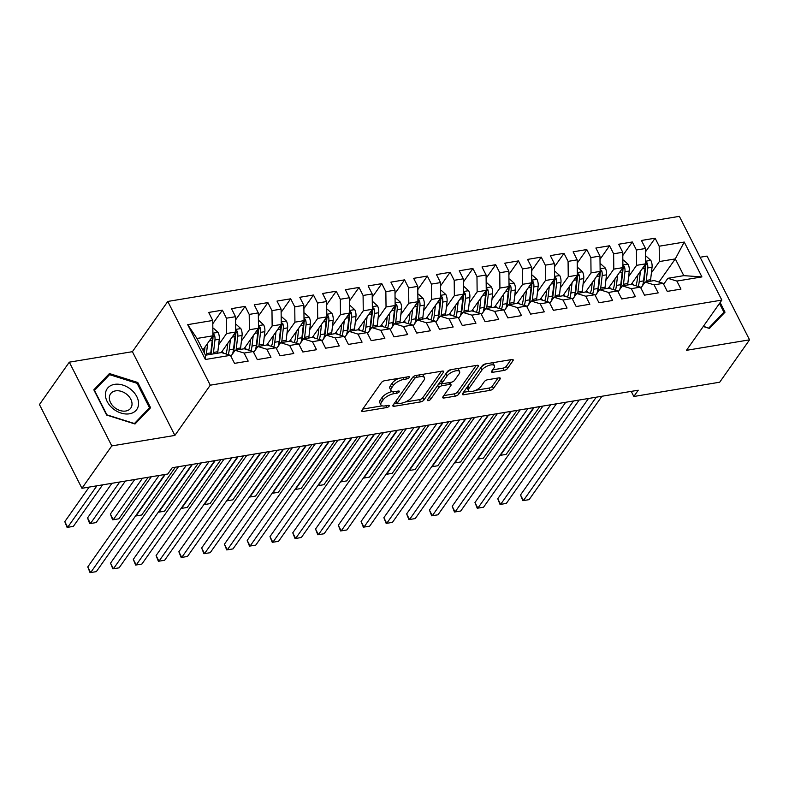 <?xml version="1.0" encoding="UTF-8"?>
<svg xmlns="http://www.w3.org/2000/svg" width="789" height="789" viewBox="0 0 789 789"><rect width="100%" height="100%" fill="white"/><g stroke="black" fill="none" stroke-linecap="round" stroke-linejoin="round"><path stroke-width="1.18" d="M409.294 377.536A1.913 0.779 153.1 0 0 409.442 376.935A1.913 0.779 153.1 0 0 408.495 376.718L384.736 380.673A2.732 1.114 153.1 0 0 381.412 382.586L361.875 410.319A2.732 1.114 153.1 0 0 361.678 411.177A2.732 1.114 153.1 0 0 363.029 411.483L386.788 407.538A1.913 0.779 153.1 0 0 389.105 406.197A1.913 0.779 153.1 0 0 389.243 405.595A1.913 0.779 153.1 0 0 388.306 405.378L385.229 405.891A8.728 3.57 153.1 0 1 380.919 404.915A8.728 3.57 153.1 0 1 381.551 402.153L383.178 399.836A8.728 3.57 153.1 0 1 393.81 393.721L396.877 393.208A1.913 0.779 153.1 0 0 399.204 391.867A1.913 0.779 153.1 0 0 399.342 391.265A1.913 0.779 153.1 0 0 398.396 391.048L395.328 391.561A8.728 3.57 153.1 0 1 391.009 390.585A8.728 3.57 153.1 0 1 391.64 387.823L393.267 385.515A8.728 3.57 153.1 0 1 403.899 379.391L406.976 378.878A1.913 0.779 153.1 0 0 409.294 377.536M504.191 370.396A2.732 1.114 153.1 0 0 507.505 368.483L512.988 360.701A2.732 1.114 153.1 0 0 513.185 359.833A2.732 1.114 153.1 0 0 511.844 359.528L485.462 363.916A2.732 1.114 153.1 0 0 482.138 365.83L462.601 393.563A2.732 1.114 153.1 0 0 462.403 394.431A2.732 1.114 153.1 0 0 463.745 394.737L490.127 390.348A2.732 1.114 153.1 0 0 493.45 388.435L500.078 379.036A2.732 1.114 153.1 0 0 500.275 378.168A2.732 1.114 153.1 0 0 498.924 377.862L487.632 379.746A2.732 1.114 153.1 0 0 484.308 381.659L481.024 386.314A7.298 2.978 153.1 0 1 474.228 390.89A7.298 2.978 153.1 0 1 468.538 390.614A7.298 2.978 153.1 0 1 469.07 388.306L481.931 370.051A7.298 2.978 153.1 0 1 488.726 365.475A7.298 2.978 153.1 0 1 494.417 365.751A7.298 2.978 153.1 0 1 493.894 368.059L491.744 371.106A2.732 1.114 153.1 0 0 491.547 371.964A2.732 1.114 153.1 0 0 492.898 372.27L504.191 370.396L503.037 368.128A2.732 1.114 153.1 0 0 506.36 366.214L510.966 359.676M638.242 390.21L172.229 467.729L167.801 474.002L81.938 488.292L111.791 445.913L174.882 435.42L210.268 385.19L721.846 300.096L686.46 350.326L749.55 339.832L719.696 382.211L633.823 396.492L638.242 390.21M443.457 372.27A2.732 1.114 153.1 0 0 443.655 371.402A2.732 1.114 153.1 0 0 442.313 371.096L415.931 375.485A2.732 1.114 153.1 0 0 412.608 377.398L393.07 405.132A2.732 1.114 153.1 0 0 392.873 405.99A2.732 1.114 153.1 0 0 394.214 406.296L420.596 401.907A2.732 1.114 153.1 0 0 423.92 399.993L443.457 372.27L442.846 371.057M450.697 369.706L477.079 365.317A2.732 1.114 153.1 0 1 478.42 365.623A2.732 1.114 153.1 0 1 478.223 366.481L458.685 394.214A2.732 1.114 153.1 0 1 455.361 396.127L444.079 398.001A2.732 1.114 153.1 0 1 442.728 397.695A2.732 1.114 153.1 0 1 442.925 396.837L450.844 385.594A2.732 1.114 153.1 0 0 451.042 384.726A2.732 1.114 153.1 0 0 449.7 384.421L442.205 385.663A2.732 1.114 153.1 0 0 438.891 387.577L430.636 399.293A1.913 0.779 153.1 0 1 428.861 400.487A1.913 0.779 153.1 0 1 427.372 400.417A1.913 0.779 153.1 0 1 427.51 399.806L447.373 371.619A2.732 1.114 153.1 0 1 450.697 369.706M210.268 385.19L167.791 301.447L679.359 216.354L721.846 300.096M205.387 359.498L187.703 324.644L212.754 320.472L212.931 335.808L196.984 338.461L205.475 355.208L205.387 359.498L230.437 355.326L234.52 363.364L248.18 361.096L244.107 353.058L253.22 351.539L257.293 359.577L270.962 357.299L266.879 349.271L275.992 347.752L280.065 355.79L293.735 353.511L289.662 345.483L298.775 343.965L302.848 352.002L316.517 349.724L312.434 341.686L321.547 340.177L325.62 348.205L339.29 345.937L335.217 337.899L344.329 336.39L348.403 344.418L362.072 342.15L357.989 334.112L367.102 332.603L371.175 340.631L384.845 338.363L380.771 330.325L389.884 328.806L393.958 336.844L407.617 334.575L403.544 326.538L412.657 325.019L416.73 333.057L430.399 330.778L426.326 322.75L435.429 321.231L439.512 329.269L453.172 326.991L449.099 318.963L458.212 317.444L462.285 325.482L475.954 323.204L471.881 315.166L480.984 313.657L485.067 321.685L498.727 319.417L494.654 311.379L503.767 309.87L507.84 317.898L521.509 315.63L517.436 307.592L526.539 306.073L530.622 314.111L544.282 311.842L540.209 303.804L549.322 302.286L553.395 310.324L567.064 308.045L562.981 300.017L572.094 298.498L576.177 306.536L589.837 304.258L585.763 296.23L594.876 294.711L598.95 302.749L612.619 300.471L608.536 292.443L617.649 290.924L621.732 298.962L635.392 296.684L631.318 288.646L640.431 287.137L644.505 295.165L658.174 292.897L654.091 284.859L663.204 283.35L667.277 291.378L680.946 289.109L676.873 281.071L667.859 278.3L683.797 275.647L675.305 258.9L659.357 261.553L651.398 272.846M212.793 323.727L222.35 310.166L208.681 312.444L212.754 320.472M222.35 310.166L226.423 318.204L235.536 316.685L235.704 332.021L221.206 352.594M235.566 319.939L245.123 306.379L231.463 308.657L235.536 316.685M245.123 306.379L249.206 314.416L258.309 312.898L258.486 328.234L243.988 348.807M258.348 316.152L267.905 302.591L254.236 304.87L258.309 312.898M267.905 302.591L271.978 310.629L281.091 309.11L281.259 324.447L266.761 345.01M281.121 312.365L290.677 298.804L277.008 301.073L281.091 309.11M290.677 298.804L294.751 306.842L303.864 305.323L304.031 320.65L289.543 341.223M303.903 308.578L313.46 295.017L299.79 297.285L303.864 305.323M313.46 295.017L317.533 303.045L326.646 301.536L326.814 316.862L312.316 337.436M326.676 304.791L336.232 291.23L322.563 293.498L326.646 301.536M336.232 291.23L340.306 299.258L349.419 297.749L349.586 313.075L335.098 333.648M349.458 300.994L359.015 287.433L345.345 289.711L349.419 297.749M359.015 287.433L363.088 295.471L372.201 293.952L372.369 309.288L357.871 329.861M372.23 297.206L381.787 283.646L368.118 285.924L372.201 293.952M381.787 283.646L385.86 291.683L394.973 290.165L395.141 305.501L380.653 326.074M395.013 293.419L404.57 279.858L390.9 282.137L394.973 290.165M404.57 279.858L408.643 287.896L417.756 286.377L417.923 301.714L403.426 322.277M417.785 289.632L427.342 276.071L413.673 278.339L417.756 286.377M427.342 276.071L431.415 284.109L440.528 282.59L440.696 297.917L426.208 318.49M440.568 285.845L450.115 272.284L436.455 274.552L440.528 282.59M450.115 272.284L454.198 280.312L463.311 278.803L463.478 294.129L448.98 314.703M463.34 282.058L472.897 268.497L459.228 270.765L463.311 278.803M472.897 268.497L476.97 276.525L486.083 275.016L486.251 290.342L471.763 310.915M486.123 278.27L495.67 264.709L482.01 266.978L486.083 275.016M495.67 264.709L499.753 272.738L508.856 271.229L509.033 286.555L494.535 307.128M508.895 274.473L518.452 260.912L504.782 263.191L508.856 271.229M518.452 260.912L522.525 268.95L531.638 267.432L531.806 282.768L517.318 303.341M531.678 270.686L541.224 257.125L527.565 259.403L531.638 267.432M541.224 257.125L545.307 265.163L554.411 263.644L554.588 278.981L540.09 299.554M554.45 266.899L564.007 253.338L550.337 255.616L554.411 263.644M564.007 253.338L568.08 261.376L577.193 259.857L577.361 275.193L562.863 295.757M577.232 263.112L586.779 249.551L573.12 251.819L577.193 259.857M586.779 249.551L590.862 257.589L599.965 256.07L600.143 271.396L585.645 291.969M600.005 259.325L609.562 245.764L595.892 248.032L599.965 256.07M609.562 245.764L613.635 253.792L622.748 252.283L622.915 267.609L608.418 288.182M622.777 255.537L632.334 241.976L618.675 244.245L622.748 252.283M632.334 241.976L636.417 250.005L645.52 248.496L645.688 263.822L631.2 284.395M645.56 251.75L655.117 238.189L641.447 240.458L645.52 248.496M655.117 238.189L659.19 246.217L684.241 242.055L701.924 276.909L676.873 281.071M640.885 288.034L645.077 282.087L654.189 280.568L663.204 283.35M654.091 284.859L645.077 282.087M658.993 282.048L675.305 258.9L684.241 242.055M659.19 246.217L659.357 261.553M618.112 291.822L622.304 285.874L631.417 284.356L640.431 287.137M631.318 288.646L622.304 285.874M645.688 263.822L636.585 265.341L628.626 276.633M636.417 250.005L636.585 265.341M595.33 295.619L599.522 289.662L608.635 288.153L617.649 290.924M608.536 292.443L599.522 289.662M622.915 267.609L613.803 269.128L605.844 280.42M613.635 253.792L613.803 269.128M572.558 299.406L576.749 293.449L585.862 291.94L594.876 294.711M585.763 296.23L576.749 293.449M600.143 271.396L591.03 272.915L583.071 284.208M590.862 257.589L591.03 272.915M549.775 303.193L553.967 297.246L563.08 295.727L572.094 298.498M562.981 300.017L553.967 297.246M577.361 275.193L568.248 276.702L560.289 287.995M568.08 261.376L568.248 276.702M527.003 306.98L531.194 301.033L540.307 299.514L549.322 302.286M540.209 303.804L531.194 301.033M554.588 278.981L545.475 280.489L537.516 291.792M545.307 265.163L545.475 280.489M504.22 310.767L508.412 304.82L517.525 303.301L526.539 306.073M517.436 307.592L508.412 304.82M531.806 282.768L522.693 284.287L514.744 295.579M522.525 268.95L522.693 284.287M481.448 314.555L485.639 308.607L494.752 307.089L503.767 309.87M494.654 311.379L485.639 308.607M509.033 286.555L499.92 288.074L491.961 299.366M499.753 272.738L499.92 288.074M458.665 318.342L462.857 312.395L471.97 310.876L480.984 313.657M471.881 315.166L462.857 312.395M486.251 290.342L477.138 291.861L469.189 303.154M476.97 276.525L477.138 291.861M435.893 322.139L440.084 316.182L449.197 314.673L458.212 317.444M449.099 318.963L440.084 316.182M463.478 294.129L454.365 295.648L446.406 306.941M454.198 280.312L454.365 295.648M413.111 325.926L417.312 319.969L426.415 318.46L435.429 321.231M426.326 322.75L417.312 319.969M440.696 297.917L431.583 299.435L423.634 310.728M431.415 284.109L431.583 299.435M390.338 329.713L394.53 323.766L403.643 322.247L412.657 325.019M403.544 326.538L394.53 323.766M417.923 301.714L408.81 303.223L400.851 314.515M408.643 287.896L408.81 303.223M367.556 333.5L371.757 327.553L380.86 326.035L389.884 328.806M380.771 330.325L371.757 327.553M395.141 305.501L386.038 307.01L378.079 318.312M385.86 291.683L386.038 307.01M344.783 337.288L348.975 331.341L358.088 329.822L367.102 332.603M357.989 334.112L348.975 331.341M372.369 309.288L363.256 310.807L355.297 322.099M363.088 295.471L363.256 310.807M322.011 341.075L326.202 335.128L335.305 333.609L344.329 336.39M335.217 337.899L326.202 335.128M349.586 313.075L340.483 314.594L332.524 325.887M340.306 299.258L340.483 314.594M299.228 344.862L303.42 338.915L312.533 337.396L321.547 340.177M312.434 341.686L303.42 338.915M326.814 316.862L317.701 318.381L309.742 329.674M317.533 303.045L317.701 318.381M276.456 348.659L280.647 342.702L289.75 341.193L298.775 343.965M289.662 345.483L280.647 342.702M304.031 320.65L294.928 322.168L286.969 333.461M294.751 306.842L294.928 322.168M253.673 352.446L257.865 346.489L266.978 344.98L275.992 347.752M266.879 349.271L257.865 346.489M281.259 324.447L272.146 325.956L264.187 337.248M271.978 310.629L272.146 325.956M230.901 356.233L235.092 350.286L244.205 348.768L253.22 351.539M244.107 353.058L235.092 350.286M258.486 328.234L249.373 329.743L241.414 341.045M249.206 314.416L249.373 329.743M205.475 355.208L221.423 352.555L230.437 355.326M235.704 332.021L226.591 333.53L218.632 344.832M226.423 318.204L226.591 333.53M631.23 391.374L633.823 396.492M749.55 339.832L707.062 256.09L700.109 257.244M174.882 435.42L132.404 351.677L69.304 362.171L111.791 445.913M69.304 362.171L39.45 404.55L81.938 488.292M132.404 351.677L167.791 301.447M663.667 284.247L667.859 278.3M212.931 335.808L202.872 350.079M187.703 324.644L196.984 338.461M683.797 275.647L701.924 276.909M137.789 382.507L109.415 373.552L93.832 389.825L106.623 415.044L135.008 423.999L150.591 407.726L137.789 382.507L137.138 383.434M703.246 326.488L709.439 328.441L725.022 312.178L720.13 302.532M398.83 378.326A8.728 3.57 153.1 0 0 392.123 383.247L393.267 385.515M391.009 390.585L389.865 388.316A8.728 3.57 153.1 0 1 390.496 385.555L392.123 383.247M392.291 391.522A8.728 3.57 153.1 0 0 382.034 397.577L383.178 399.836M380.919 404.915L379.765 402.646A8.728 3.57 153.1 0 1 380.397 399.885L382.034 397.577M362.753 409.077L382.192 405.842M405.359 401.995L419.452 399.648A2.732 1.114 153.1 0 0 422.776 397.735L441.436 371.244M393.938 403.889L397.173 403.357M416.868 377.231A1.913 0.779 153.1 0 0 414.541 378.572L397.39 402.913A1.913 0.779 153.1 0 0 397.252 403.514A1.913 0.779 153.1 0 0 398.198 403.731L401.443 403.189A8.728 3.57 153.1 0 0 412.065 397.074L423.792 380.436A8.728 3.57 153.1 0 0 424.423 377.675A8.728 3.57 153.1 0 0 420.113 376.698L416.868 377.231L415.981 375.475M397.252 403.514L396.108 401.256A1.913 0.779 153.1 0 1 396.246 400.654L412.785 377.172M424.423 377.675L423.279 375.406A8.728 3.57 153.1 0 0 422.007 374.479M476.201 365.455L457.541 391.955L458.685 394.214M443.803 395.595L454.217 393.869A2.732 1.114 153.1 0 0 457.541 391.955M451.486 369.568A7.298 2.978 153.1 0 0 445.963 373.651L441.426 380.081L442.58 382.34A2.732 1.114 153.1 0 0 442.382 383.207L441.061 383.405A2.732 1.114 153.1 0 0 437.737 385.318L429.492 397.025L430.636 399.293M441.426 380.081A2.732 1.114 153.1 0 0 441.229 380.939L442.382 383.207A2.732 1.114 153.1 0 0 443.724 383.513L451.219 382.261A2.732 1.114 153.1 0 0 454.543 380.347L459.07 373.917A7.298 2.978 153.1 0 0 459.602 371.609A7.298 2.978 153.1 0 0 453.912 371.333A7.298 2.978 153.1 0 0 447.107 375.909L442.58 382.34M459.602 371.609L458.448 369.351A7.298 2.978 153.1 0 0 457.433 368.581M492.622 369.863L503.037 368.128M494.417 365.751L493.273 363.492A7.298 2.978 153.1 0 0 492.385 362.772M486.063 363.818A7.298 2.978 153.1 0 0 480.777 367.782L481.931 370.051M468.538 390.614L467.394 388.346A7.298 2.978 153.1 0 1 467.916 386.038L480.777 367.782M475.747 390.279L488.983 388.08A2.732 1.114 153.1 0 0 492.306 386.166L498.056 378.01M463.468 392.32L469.425 391.334M106.002 378.404L109.415 373.552M205.022 347.032L204.42 352.269A17.654 9.833 80.6 0 1 204.331 352.939M207.645 343.314L206.452 353.61A21.264 11.845 80.6 0 1 206.245 355.08M212.843 328.431L213.543 328.313L218.119 332.455A7.367 4.103 80.6 0 1 219.283 339.24L217.843 351.716A21.264 11.845 80.6 0 1 217.636 353.186M212.113 336.972A7.367 4.103 80.6 0 1 212.221 340.414L210.781 352.89A21.264 11.845 80.6 0 1 210.574 354.36M89.157 487.089L64.797 521.657L67.667 527.318L73.367 526.371L102.619 484.85M213.306 353.906A21.264 11.845 -99.4 0 0 213.513 352.436L214.953 339.96A7.367 4.103 -99.4 0 0 214.509 335.069L212.902 333.747M214.509 335.069L212.922 337.327A3.758 2.091 80.6 0 1 212.922 338.619L211.472 351.095A17.654 9.833 80.6 0 1 210.87 354.31M96.919 485.797L67.667 527.318L67.075 527.377L64.797 521.657M151.291 476.753L87.766 566.926L90.636 572.587L159.062 475.461M87.766 566.926L90.045 572.646L96.327 571.64L164.753 474.514M227.794 343.245L227.193 348.482A17.654 9.833 80.6 0 1 225.841 353.916M230.418 339.526L229.234 349.823A21.264 11.845 80.6 0 1 228.228 354.646M235.625 324.644L236.325 324.526L240.892 328.668A7.367 4.103 80.6 0 1 242.055 335.453L240.615 347.929A21.264 11.845 80.6 0 1 240.408 349.399M223.612 353.225L222.094 351.332M234.885 333.175A7.367 4.103 80.6 0 1 234.994 336.627L233.554 349.103A21.264 11.845 80.6 0 1 232.577 353.847M111.93 483.302L87.579 517.87L90.449 523.531L96.14 522.584L125.392 481.063M236.079 350.119A21.264 11.845 -99.4 0 0 236.286 348.649L237.736 336.173A7.367 4.103 -99.4 0 0 237.292 331.281L235.684 329.95M237.292 331.281L235.704 333.54A3.758 2.091 80.6 0 1 235.694 334.832L234.254 347.308A17.654 9.833 80.6 0 1 232.883 352.782M119.701 482.01L90.449 523.531L89.857 523.59L88.703 521.322L87.579 517.87M250.577 339.457L249.965 344.694A17.654 9.833 80.6 0 1 248.614 350.129M253.2 335.729L252.007 346.036A21.264 11.845 80.6 0 1 251.001 350.858M258.397 320.847L259.098 320.738L263.674 324.881A7.367 4.103 80.6 0 1 264.838 331.666L263.398 344.142A21.264 11.845 80.6 0 1 263.191 345.612M246.385 349.438L244.876 347.545M257.668 329.388A7.367 4.103 80.6 0 1 257.776 332.84L256.336 345.316A21.264 11.845 80.6 0 1 255.36 350.06M134.712 479.515L110.352 514.083L113.221 519.744L118.912 518.797L148.174 477.276M258.861 346.332A21.264 11.845 -99.4 0 0 259.068 344.862L260.508 332.376A7.367 4.103 -99.4 0 0 260.064 327.494L258.457 326.163M260.064 327.494L258.476 329.753A3.758 2.091 80.6 0 1 258.467 331.045L257.027 343.521A17.654 9.833 80.6 0 1 255.656 348.994M142.474 478.223L113.221 519.744L112.63 519.803L110.352 514.083M178.492 466.684L110.539 563.139L113.409 568.79L186.263 465.392M110.539 563.139L112.817 568.849L119.1 567.843L191.954 464.445M201.274 462.896L133.311 559.352L136.191 565.003L209.036 461.604M133.311 559.352L135.6 565.062L141.882 564.056L214.726 460.658M131.082 389.598A18.068 13.068 35.2 0 0 108.123 387.577A18.068 13.068 35.2 0 0 112.896 408.574A18.068 13.068 35.2 0 0 135.856 410.596A18.068 13.068 35.2 0 0 131.082 389.598M126.901 394.451A12.368 8.945 35.2 0 0 110.568 393.819A12.368 8.945 35.2 0 0 114.454 407.44A12.368 8.945 35.2 0 0 130.796 408.071A12.368 8.945 35.2 0 0 126.901 394.451M134.386 423.525L106.89 414.846L94.493 390.417L109.592 374.657L137.089 383.326L149.486 407.765L134.229 423.752M146.507 411.986L149.486 407.765M708.67 328.194L703.403 326.261M719.479 303.459L723.917 312.217L708.828 327.977M720.949 316.428L723.917 312.217M273.349 335.66L272.747 340.907A17.654 9.833 80.6 0 1 271.396 346.341M275.972 331.942L274.779 342.248A21.264 11.845 80.6 0 1 273.783 347.071M281.18 317.06L281.87 316.941L286.446 321.093A7.367 4.103 80.6 0 1 287.61 327.869L286.17 340.355A21.264 11.845 80.6 0 1 285.963 341.824M269.167 345.651L267.649 343.757M280.44 325.601A7.367 4.103 80.6 0 1 280.549 329.043L279.109 341.529A21.264 11.845 80.6 0 1 278.132 346.272M281.634 342.544A21.264 11.845 -99.4 0 0 281.841 341.075L283.281 328.589A7.367 4.103 -99.4 0 0 282.847 323.707L281.239 322.376M282.847 323.707L281.259 325.965A3.758 2.091 80.6 0 1 281.249 327.248L279.809 339.734A17.654 9.833 80.6 0 1 278.438 345.197M165.256 474.426L136.004 515.957L141.695 515.01L175.375 467.206M296.131 331.873L295.52 337.12A17.654 9.833 80.6 0 1 294.169 342.544M298.745 328.155L297.561 338.461A21.264 11.845 80.6 0 1 296.556 343.284M303.952 313.272L304.653 313.154L309.229 317.306A7.367 4.103 80.6 0 1 310.393 324.082L308.953 336.568A21.264 11.845 80.6 0 1 308.746 338.027M291.94 341.864L290.431 339.97M303.223 321.813A7.367 4.103 80.6 0 1 303.331 325.255L301.891 337.741A21.264 11.845 80.6 0 1 300.915 342.475M304.416 338.747A21.264 11.845 -99.4 0 0 304.623 337.288L306.063 324.802A7.367 4.103 -99.4 0 0 305.619 319.92L304.012 318.588M305.619 319.92L304.031 322.178A3.758 2.091 80.6 0 1 304.021 323.46L302.582 335.946A17.654 9.833 80.6 0 1 301.211 341.41M192.457 464.366L158.776 512.16L164.467 511.213L198.147 463.419M224.046 459.109L156.094 555.555L158.964 561.216L231.818 457.817M156.094 555.555L158.372 561.275L164.654 560.269L237.509 456.87M246.819 455.322L178.866 551.767L181.736 557.428L254.591 454.03M178.866 551.767L181.154 557.488L187.437 556.482L260.281 453.083M318.904 328.086L318.302 333.333A17.654 9.833 80.6 0 1 316.951 338.757M321.527 324.368L320.334 334.674A21.264 11.845 80.6 0 1 319.338 339.497M326.735 309.485L327.425 309.367L332.001 313.519A7.367 4.103 80.6 0 1 333.165 320.295L331.725 332.771A21.264 11.845 80.6 0 1 331.518 334.24M314.722 338.077L313.203 336.173M325.995 318.026A7.367 4.103 80.6 0 1 326.104 321.468L324.664 333.954A21.264 11.845 80.6 0 1 323.687 338.688M327.188 334.96A21.264 11.845 -99.4 0 0 327.396 333.491L328.835 321.015A7.367 4.103 -99.4 0 0 328.402 316.123L326.794 314.801M328.402 316.123L326.804 318.381A3.758 2.091 80.6 0 1 326.804 319.673L325.364 332.149A17.654 9.833 80.6 0 1 323.993 337.623M215.229 460.579L181.559 508.372L187.249 507.426L220.93 459.622M269.601 451.535L201.649 547.98L204.519 553.641L277.363 450.243M201.649 547.98L203.927 553.7L210.209 552.694L283.064 449.296M341.686 324.299L341.075 329.536A17.654 9.833 80.6 0 1 339.724 334.97M344.3 320.581L343.116 330.877A21.264 11.845 80.6 0 1 342.11 335.71M349.507 305.698L350.208 305.58L354.784 309.732A7.367 4.103 80.6 0 1 355.947 316.507L354.508 328.983A21.264 11.845 80.6 0 1 354.3 330.453M337.495 334.289L335.986 332.386M348.777 314.239A7.367 4.103 80.6 0 1 348.886 317.681L347.446 330.157A21.264 11.845 80.6 0 1 346.47 334.901M349.971 331.173A21.264 11.845 -99.4 0 0 350.178 329.703L351.618 317.227A7.367 4.103 -99.4 0 0 351.174 312.336L349.566 311.014M351.174 312.336L349.586 314.594A3.758 2.091 80.6 0 1 349.576 315.886L348.136 328.362A17.654 9.833 80.6 0 1 346.766 333.836M238.012 456.782L204.331 504.585L210.022 503.638L243.702 455.835M292.374 447.738L224.421 544.193L227.291 549.854L300.145 446.446M224.421 544.193L226.709 549.913L232.992 548.907L305.836 445.499M364.459 320.512L363.857 325.749A17.654 9.833 80.6 0 1 362.506 331.183M367.082 316.793L365.889 327.09A21.264 11.845 80.6 0 1 364.893 331.913M372.29 301.911L372.98 301.792L377.556 305.935A7.367 4.103 80.6 0 1 378.72 312.72L377.28 325.196A21.264 11.845 80.6 0 1 377.073 326.666M360.277 330.492L358.758 328.599M371.55 310.452A7.367 4.103 80.6 0 1 371.658 313.894L370.219 326.37A21.264 11.845 80.6 0 1 369.242 331.114M372.743 327.386A21.264 11.845 -99.4 0 0 372.95 325.916L374.39 313.44A7.367 4.103 -99.4 0 0 373.956 308.548L372.349 307.227M373.956 308.548L372.359 310.807A3.758 2.091 80.6 0 1 372.359 312.099L370.919 324.575A17.654 9.833 80.6 0 1 369.548 330.049M260.784 452.994L227.104 500.798L232.804 499.851L266.485 452.048M315.156 443.951L247.204 540.406L250.074 546.067L322.918 442.659M247.204 540.406L249.482 546.116L255.764 545.11L328.618 441.712M387.241 316.724L386.63 321.961A17.654 9.833 80.6 0 1 385.279 327.396M389.855 312.996L388.671 323.303A21.264 11.845 80.6 0 1 387.665 328.125M395.062 298.114L395.762 298.005L400.339 302.148A7.367 4.103 80.6 0 1 401.502 308.933L400.062 321.409A21.264 11.845 80.6 0 1 399.855 322.879M383.05 326.705L381.541 324.812M394.322 306.655A7.367 4.103 80.6 0 1 394.441 310.107L393.001 322.583A21.264 11.845 80.6 0 1 392.015 327.327M395.526 323.598A21.264 11.845 -99.4 0 0 395.733 322.129L397.173 309.653A7.367 4.103 -99.4 0 0 396.729 304.761L395.121 303.43M396.729 304.761L395.141 307.02A3.758 2.091 80.6 0 1 395.131 308.312L393.691 320.788A17.654 9.833 80.6 0 1 392.32 326.261M283.567 449.207L249.886 497.011L255.577 496.064L289.257 448.26M337.929 440.163L269.976 536.619L272.846 542.27L345.7 438.871M269.976 536.619L272.254 542.329L278.547 541.323L351.391 437.925M410.014 312.927L409.412 318.174A17.654 9.833 80.6 0 1 408.051 323.608M412.637 309.209L411.444 319.515A21.264 11.845 80.6 0 1 410.448 324.338M417.845 294.327L418.535 294.218L423.111 298.36A7.367 4.103 80.6 0 1 424.275 305.136L422.835 317.622A21.264 11.845 80.6 0 1 422.628 319.091M405.832 322.918L404.313 321.024M417.105 302.868A7.367 4.103 80.6 0 1 417.213 306.319L415.773 318.795A21.264 11.845 80.6 0 1 414.797 323.539M418.298 319.811A21.264 11.845 -99.4 0 0 418.505 318.342L419.945 305.856A7.367 4.103 -99.4 0 0 419.511 300.974L417.894 299.642M419.511 300.974L417.914 303.232A3.758 2.091 80.6 0 1 417.914 304.524L416.474 317A17.654 9.833 80.6 0 1 415.103 322.474M306.339 445.42L272.659 493.224L278.359 492.277L312.03 444.473M360.711 436.376L292.758 532.831L295.628 538.483L368.473 435.084M292.758 532.831L295.037 538.542L301.319 537.536L374.173 434.137M432.796 309.14L432.185 314.387A17.654 9.833 80.6 0 1 430.833 319.811M435.41 305.422L434.226 315.728A21.264 11.845 80.6 0 1 433.22 320.551M440.617 290.539L441.317 290.421L445.884 294.573A7.367 4.103 80.6 0 1 447.057 301.349L445.607 313.835A21.264 11.845 80.6 0 1 445.4 315.304M428.605 319.131L427.096 317.237M439.877 299.08A7.367 4.103 80.6 0 1 439.996 302.522L438.556 315.008A21.264 11.845 80.6 0 1 437.57 319.752M441.081 316.014A21.264 11.845 -99.4 0 0 441.288 314.555L442.728 302.069A7.367 4.103 -99.4 0 0 442.284 297.187L440.676 295.855M442.284 297.187L440.696 299.445A3.758 2.091 80.6 0 1 440.686 300.727L439.246 313.213A17.654 9.833 80.6 0 1 437.875 318.677M329.121 441.633L295.441 489.436L301.132 488.49L334.812 440.686M383.484 432.589L315.531 529.034L318.401 534.695L391.255 431.297M315.531 529.034L317.809 534.755L324.101 533.749L396.946 430.35M455.569 305.353L454.967 310.6A17.654 9.833 80.6 0 1 453.606 316.024M458.192 301.635L456.999 311.941A21.264 11.845 80.6 0 1 455.993 316.764M463.39 286.752L464.09 286.634L468.666 290.786A7.367 4.103 80.6 0 1 469.83 297.561L468.39 310.047A21.264 11.845 80.6 0 1 468.183 311.507M451.387 315.344L449.868 313.45M462.66 295.293A7.367 4.103 80.6 0 1 462.768 298.735L461.328 311.221A21.264 11.845 80.6 0 1 460.352 315.955M463.853 312.227A21.264 11.845 -99.4 0 0 464.06 310.767L465.5 298.281A7.367 4.103 -99.4 0 0 465.066 293.4L463.449 292.068M465.066 293.4L463.468 295.658A3.758 2.091 80.6 0 1 463.468 296.94L462.029 309.426A17.654 9.833 80.6 0 1 460.658 314.89M351.894 437.846L318.214 485.639L323.914 484.693L357.585 436.899M406.266 428.802L338.313 525.247L341.183 530.908L414.028 427.51M338.313 525.247L340.592 530.967L346.874 529.961L419.728 426.563M478.351 301.566L477.739 306.813A17.654 9.833 80.6 0 1 476.388 312.237M480.965 297.847L479.781 308.144A21.264 11.845 80.6 0 1 478.775 312.977M486.172 282.965L486.872 282.847L491.439 286.999A7.367 4.103 80.6 0 1 492.602 293.774L491.162 306.25A21.264 11.845 80.6 0 1 490.955 307.72M474.159 311.556L472.65 309.653M485.432 291.506A7.367 4.103 80.6 0 1 485.551 294.948L484.101 307.434A21.264 11.845 80.6 0 1 483.124 312.168M486.635 308.44A21.264 11.845 -99.4 0 0 486.843 306.97L488.283 294.494A7.367 4.103 -99.4 0 0 487.839 289.602L486.231 288.281M487.839 289.602L486.251 291.861A3.758 2.091 80.6 0 1 486.241 293.153L484.801 305.629A17.654 9.833 80.6 0 1 483.43 311.103M374.676 434.049L340.996 481.852L346.687 480.905L380.367 433.102M429.038 425.015L361.086 521.46L363.956 527.121L436.81 423.723M361.086 521.46L363.364 527.18L369.656 526.174L442.501 422.766M501.123 297.778L500.522 303.015A17.654 9.833 80.6 0 1 499.161 308.45M503.747 294.06L502.554 304.357A21.264 11.845 80.6 0 1 501.548 309.189M508.944 279.178L509.645 279.059L514.221 283.212A7.367 4.103 80.6 0 1 515.385 289.987L513.945 302.463A21.264 11.845 80.6 0 1 513.738 303.933M496.932 307.769L495.423 305.866M508.215 287.719A7.367 4.103 80.6 0 1 508.323 291.161L506.883 303.637A21.264 11.845 80.6 0 1 505.907 308.381M509.408 304.653A21.264 11.845 -99.4 0 0 509.615 303.183L511.055 290.707A7.367 4.103 -99.4 0 0 510.621 285.815L509.004 284.494M510.621 285.815L509.023 288.074A3.758 2.091 80.6 0 1 509.023 289.366L507.583 301.842A17.654 9.833 80.6 0 1 506.213 307.315M397.449 430.261L363.768 478.065L369.469 477.118L403.14 429.315M451.821 421.218L383.868 517.673L386.738 523.334L459.583 419.926M383.868 517.673L386.146 523.393L392.429 522.387L465.283 418.979M523.896 293.991L523.294 299.228A17.654 9.833 80.6 0 1 521.943 304.662M526.519 290.273L525.336 300.57A21.264 11.845 80.6 0 1 524.33 305.392M531.727 275.391L532.427 275.272L536.993 279.414A7.367 4.103 80.6 0 1 538.157 286.2L536.717 298.676A21.264 11.845 80.6 0 1 536.51 300.145M519.714 303.972L518.205 302.079M530.987 283.922A7.367 4.103 80.6 0 1 531.096 287.374L529.656 299.85A21.264 11.845 80.6 0 1 528.679 304.593M532.19 300.865A21.264 11.845 -99.4 0 0 532.397 299.396L533.837 286.92A7.367 4.103 -99.4 0 0 533.394 282.028L531.786 280.706M533.394 282.028L531.806 284.287A3.758 2.091 80.6 0 1 531.796 285.579L530.356 298.055A17.654 9.833 80.6 0 1 528.985 303.528M420.221 426.474L386.551 474.278L392.241 473.331L425.922 425.527M474.593 417.43L406.641 513.886L409.511 519.537L482.365 416.138M406.641 513.886L408.919 519.596L415.211 518.59L488.056 415.192M546.678 290.204L546.077 295.441A17.654 9.833 80.6 0 1 544.716 300.875M549.302 286.476L548.108 296.782A21.264 11.845 80.6 0 1 547.102 301.605M554.499 271.594L555.2 271.485L559.776 275.627A7.367 4.103 80.6 0 1 560.94 282.413L559.5 294.889A21.264 11.845 80.6 0 1 559.293 296.358M542.487 300.185L540.978 298.291M553.77 280.134A7.367 4.103 80.6 0 1 553.878 283.586L552.438 296.062A21.264 11.845 80.6 0 1 551.462 300.806M554.963 297.078A21.264 11.845 -99.4 0 0 555.17 295.609L556.61 283.133A7.367 4.103 -99.4 0 0 556.176 278.241L554.559 276.909M556.176 278.241L554.578 280.499A3.758 2.091 80.6 0 1 554.578 281.791L553.138 294.267A17.654 9.833 80.6 0 1 551.767 299.741M443.004 422.687L409.323 470.491L415.024 469.544L448.694 421.74M497.376 413.643L429.423 510.098L432.293 515.75L505.138 412.351M429.423 510.098L431.701 515.809L437.984 514.803L510.838 411.404M569.451 286.407L568.849 291.654A17.654 9.833 80.6 0 1 567.498 297.088M572.074 282.689L570.891 292.995A21.264 11.845 80.6 0 1 569.885 297.818M577.282 267.806L577.982 267.698L582.548 271.84A7.367 4.103 80.6 0 1 583.712 278.616L582.272 291.102A21.264 11.845 80.6 0 1 582.065 292.571M565.269 296.398L563.75 294.504M576.542 276.347A7.367 4.103 80.6 0 1 576.651 279.799L575.211 292.275A21.264 11.845 80.6 0 1 574.234 297.019M577.745 293.291A21.264 11.845 -99.4 0 0 577.942 291.822L579.392 279.336A7.367 4.103 -99.4 0 0 578.948 274.454L577.341 273.122M578.948 274.454L577.361 276.712A3.758 2.091 80.6 0 1 577.351 277.994L575.911 290.48A17.654 9.833 80.6 0 1 574.54 295.944M465.776 418.9L432.106 466.703L437.796 465.757L471.477 417.953M520.148 409.856L452.196 506.301L455.066 511.962L527.92 408.564M452.196 506.301L454.474 512.022L460.756 511.016L533.611 407.617M592.233 282.62L591.632 287.867A17.654 9.833 80.6 0 1 590.271 293.291M594.857 278.902L593.663 289.208A21.264 11.845 80.6 0 1 592.657 294.031M600.054 264.019L600.754 263.901L605.331 268.053A7.367 4.103 80.6 0 1 606.494 274.828L605.055 287.314A21.264 11.845 80.6 0 1 604.847 288.774M588.042 292.611L586.533 290.717M599.324 272.56A7.367 4.103 80.6 0 1 599.433 276.002L597.993 288.488A21.264 11.845 80.6 0 1 597.017 293.232M600.518 289.494A21.264 11.845 -99.4 0 0 600.725 288.034L602.165 275.548A7.367 4.103 -99.4 0 0 601.721 270.666L600.113 269.335M601.721 270.666L600.133 272.925A3.758 2.091 80.6 0 1 600.133 274.207L598.683 286.693A17.654 9.833 80.6 0 1 597.312 292.157M488.559 415.113L454.878 462.916L460.579 461.959L494.249 414.166M542.931 406.069L474.968 502.514L477.848 508.175L550.692 404.777M474.968 502.514L477.256 508.234L483.539 507.228L556.383 403.83M615.006 278.833L614.404 284.079A17.654 9.833 80.6 0 1 613.053 289.504M617.629 275.114L616.436 285.421A21.264 11.845 80.6 0 1 615.44 290.244M622.837 260.232L623.527 260.114L628.103 264.266A7.367 4.103 80.6 0 1 629.267 271.041L627.827 283.527A21.264 11.845 80.6 0 1 627.62 284.987M610.824 288.823L609.305 286.92M622.097 268.773A7.367 4.103 80.6 0 1 622.205 272.215L620.765 284.701A21.264 11.845 80.6 0 1 619.789 289.435M623.29 285.707A21.264 11.845 -99.4 0 0 623.497 284.247L624.937 271.761A7.367 4.103 -99.4 0 0 624.503 266.879L622.896 265.548M624.503 266.879L622.915 269.138A3.758 2.091 80.6 0 1 622.906 270.42L621.466 282.906A17.654 9.833 80.6 0 1 620.095 288.37M511.331 411.325L477.661 459.119L483.351 458.172L517.032 410.379M565.703 402.282L497.751 498.727L500.62 504.388L573.475 400.99M497.751 498.727L500.029 504.447L506.311 503.441L579.165 400.043M637.788 275.045L637.177 280.292A17.654 9.833 80.6 0 1 635.826 285.717M640.412 271.327L639.218 281.624A21.264 11.845 80.6 0 1 638.212 286.456M645.609 256.445L646.309 256.326L650.886 260.478A7.367 4.103 80.6 0 1 652.049 267.254L650.609 279.73A21.264 11.845 80.6 0 1 650.402 281.2M633.597 285.036L632.088 283.133M644.879 264.986A7.367 4.103 80.6 0 1 644.988 268.428L643.548 280.904A21.264 11.845 80.6 0 1 642.571 285.648M646.073 281.92A21.264 11.845 -99.4 0 0 646.28 280.45L647.72 267.974A7.367 4.103 -99.4 0 0 647.276 263.082L645.668 261.761M647.276 263.082L645.688 265.341A3.758 2.091 80.6 0 1 645.678 266.633L644.238 279.109A17.654 9.833 80.6 0 1 642.867 284.582M534.114 407.528L500.433 455.332L506.124 454.385L539.804 406.582M588.486 398.484L520.523 494.94L523.393 500.601L596.247 397.192M520.523 494.94L522.811 500.66L529.094 499.654L601.938 396.246M403.011 377.635L403.899 379.391M390.496 385.555L391.64 387.823M395.989 391.452L396.877 393.208M392.744 391.62L393.81 393.721M380.397 399.885L381.551 402.153M385.89 405.783L386.788 407.538M362.2 409.856L363.029 411.483M406.079 377.122L406.976 378.878M422.776 397.735L423.92 399.993M419.452 399.648L420.596 401.907M393.395 404.668L394.214 406.296M413.505 376.531L414.541 378.572M396.246 400.654L397.39 402.913M419.215 374.943L420.113 376.698M477.611 365.268L478.223 366.481M454.217 393.869L455.361 396.127M443.25 396.374L444.079 398.001M448.803 382.665L449.7 384.421M441.061 383.405L442.205 385.663M437.737 385.318L438.891 387.577M445.963 373.651L447.107 375.909M492.07 370.643L492.898 372.27M467.916 386.038L469.07 388.306M499.457 377.823L500.078 379.036M492.306 386.166L493.45 388.435M488.983 388.08L490.127 390.348M462.926 393.1L463.745 394.737M512.377 359.488L512.988 360.701M506.36 366.214L507.505 368.483M218.001 332.356L212.902 333.205M210.781 352.89L206.452 353.61M217.843 351.716L213.513 352.436M212.221 340.414L209.341 340.887M219.283 339.24L214.953 339.96M240.783 328.569L235.674 329.417M233.554 349.103L229.234 349.823M240.615 347.929L236.286 348.649M234.994 336.627L232.124 337.1M242.055 335.453L237.736 336.173M263.556 324.782L258.457 325.63M256.336 345.316L252.007 346.036M263.398 344.142L259.068 344.862M257.776 332.84L254.896 333.313M264.838 331.666L260.508 332.376M286.338 320.985L281.229 321.843M279.109 341.529L274.779 342.248M286.17 340.355L281.841 341.075M280.549 329.043L277.679 329.526M287.61 327.869L283.281 328.589M309.11 317.198L304.012 318.046M301.891 337.741L297.561 338.461M308.953 336.568L304.623 337.288M303.331 325.255L300.451 325.739M310.393 324.082L306.063 324.802M331.893 313.411L326.784 314.259M324.664 333.954L320.334 334.674M331.725 332.771L327.396 333.491M326.104 321.468L323.234 321.951M333.165 320.295L328.835 321.015M354.665 309.623L349.557 310.471M347.446 330.157L343.116 330.877M354.508 328.983L350.178 329.703M348.886 317.681L346.006 318.154M355.947 316.507L351.618 317.227M377.448 305.836L372.339 306.684M370.219 326.37L365.889 327.09M377.28 325.196L372.95 325.916M371.658 313.894L368.788 314.367M378.72 312.72L374.39 313.44M400.22 302.049L395.111 302.897M393.001 322.583L388.671 323.303M400.062 321.409L395.733 322.129M394.441 310.107L391.561 310.58M401.502 308.933L397.173 309.653M422.993 298.262L417.894 299.11M415.773 318.795L411.444 319.515M422.835 317.622L418.505 318.342M417.213 306.319L414.343 306.793M424.275 305.136L419.945 305.856M445.775 294.465L440.666 295.323M438.556 315.008L434.226 315.728M445.607 313.835L441.288 314.555M439.996 302.522L437.116 303.006M447.057 301.349L442.728 302.069M468.548 290.677L463.449 291.526M461.328 311.221L456.999 311.941M468.39 310.047L464.06 310.767M462.768 298.735L459.898 299.218M469.83 297.561L465.5 298.281M491.33 286.89L486.221 287.738M484.101 307.434L479.781 308.144M491.162 306.25L486.843 306.97M485.551 294.948L482.671 295.431M492.602 293.774L488.283 294.494M514.103 283.103L509.004 283.951M506.883 303.637L502.554 304.357M513.945 302.463L509.615 303.183M508.323 291.161L505.453 291.634M515.385 289.987L511.055 290.707M536.885 279.316L531.776 280.164M529.656 299.85L525.336 300.57M536.717 298.676L532.397 299.396M531.096 287.374L528.226 287.847M538.157 286.2L533.837 286.92M559.657 275.529L554.559 276.377M552.438 296.062L548.108 296.782M559.5 294.889L555.17 295.609M553.878 283.586L550.998 284.06M560.94 282.413L556.61 283.133M582.44 271.741L577.331 272.59M575.211 292.275L570.891 292.995M582.272 291.102L577.942 291.822M576.651 279.799L573.781 280.273M583.712 278.616L579.392 279.336M605.212 267.944L600.113 268.793M597.993 288.488L593.663 289.208M605.055 287.314L600.725 288.034M599.433 276.002L596.553 276.485M606.494 274.828L602.165 275.548M627.995 264.157L622.886 265.005M620.765 284.701L616.436 285.421M627.827 283.527L623.497 284.247M622.205 272.215L619.335 272.698M629.267 271.041L624.937 271.761M650.767 260.37L645.668 261.218M643.548 280.904L639.218 281.624M650.609 279.73L646.28 280.45M644.988 268.428L642.108 268.911M652.049 267.254L647.72 267.974M449.908 382.478L451.042 384.726"/></g></svg>
